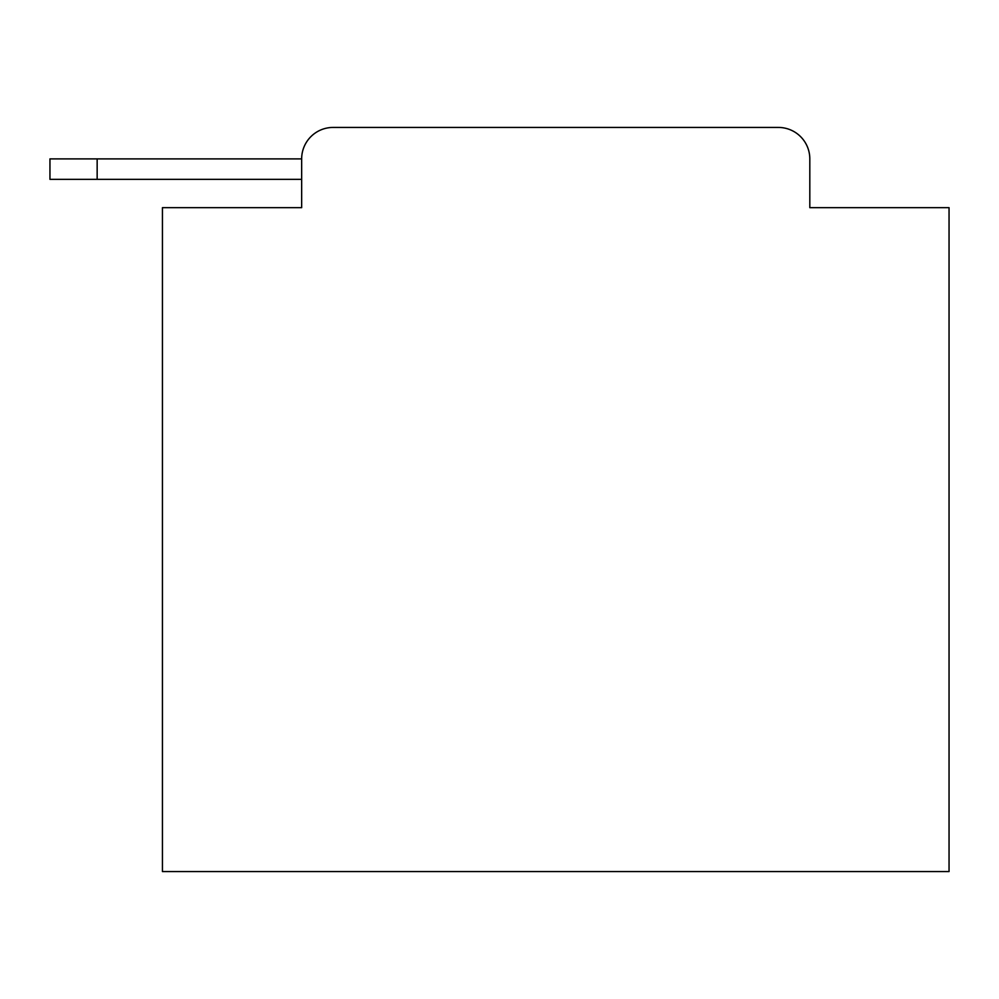 <?xml version="1.0" encoding="UTF-8"?>
<svg xmlns="http://www.w3.org/2000/svg" width="999" height="999" viewBox="0 0 999 999"><rect width="100%" height="100%" fill="white"/><g stroke="black" fill="none" stroke-linecap="round" stroke-linejoin="round"><path stroke-width="1.5" d="M301.661 207.667L162.437 207.667L162.437 871.565L949.05 871.565L949.05 207.667L809.814 207.667L809.814 158.891A31.468 31.468 0 0 0 778.358 127.435L333.129 127.435A31.468 31.468 0 0 0 301.661 158.891L301.661 207.667L301.661 179.345L49.95 179.345L49.95 158.891L144.343 158.891M333.129 127.435L778.358 127.435M809.814 207.667L809.814 158.891M97.153 179.345L97.153 158.891L301.661 158.891"/></g></svg>

